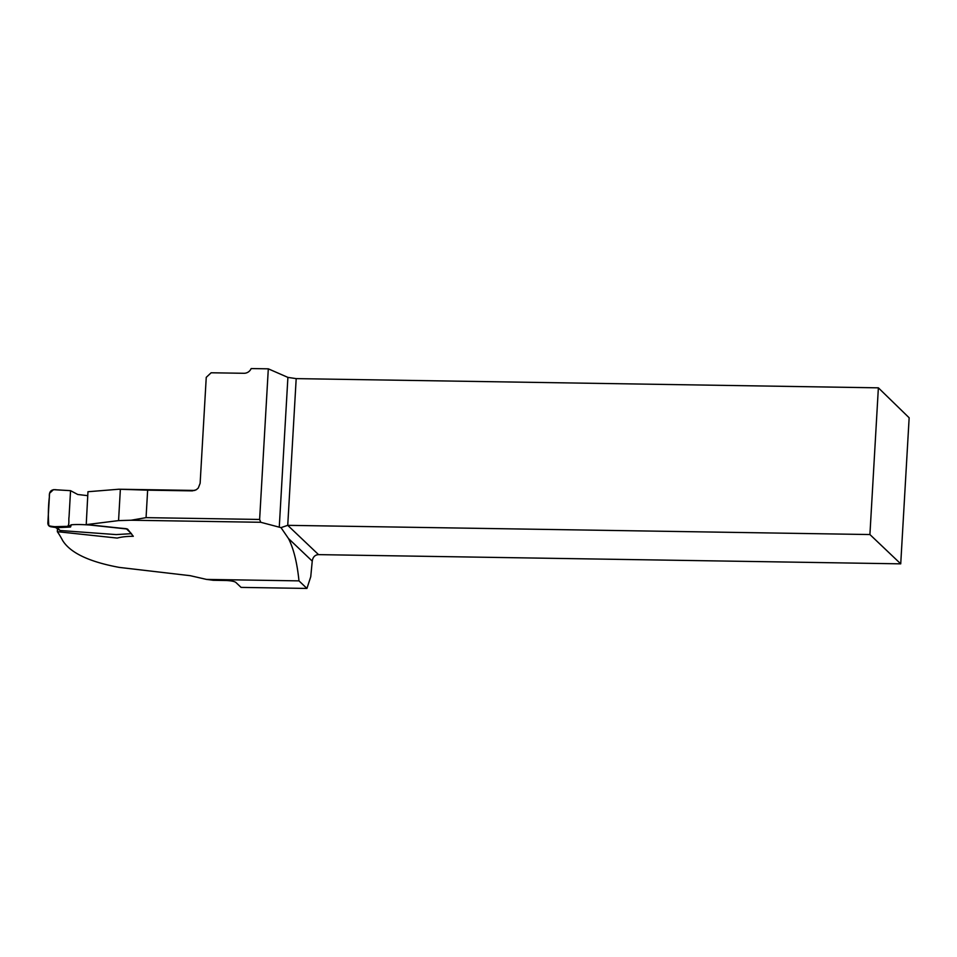 <?xml version="1.0" encoding="UTF-8"?>
<svg xmlns="http://www.w3.org/2000/svg" width="957" height="957" viewBox="0 0 957 957"><rect width="100%" height="100%" fill="white"/><g stroke="black" fill="none" stroke-linecap="round" stroke-linejoin="round"><path stroke-width="1.44" d="M878.37 387.836L869.913 534.544L287.734 525.333L318.549 554.629L900.728 563.84L909.15 417.778L878.37 387.836L296.192 378.625L287.901 377.393L268.307 368.828L259.622 519.448L260.747 522.283L280.999 527.63L288.476 538.516C293.632 548.576 297.137 562.692 298.979 580.875L206.485 579.404L190.24 575.683L119.302 567.405C89.264 561.867 70.387 552.919 62.672 540.561A319.339 68.031 -89.1 0 0 57.336 531.673L57.456 529.281M86.226 524.639L87.96 491.731L118.859 489.23L147.641 490.163L146.062 517.641L131.109 520.225L118.56 520.608L86.226 524.639L127.544 529.054L133.31 536.303C126.994 536.291 121.635 536.877 117.233 538.073L57.336 531.673M298.979 580.875L306.934 588.435L241.08 587.395L235.984 582.55C234.836 581.497 231.702 580.815 226.546 580.504L213.172 580.289A48.257 9.08 3.3 0 0 206.485 579.404M147.641 490.163L192.297 490.869A177.942 37.909 -89.1 0 1 194.869 490.439L118.835 489.23M268.307 368.828L251.165 368.565A7.572 7.261 -46.4 0 1 243.951 373.29L211.138 372.775L206.245 377.345L200.133 483.297L198.29 488.01L196.281 489.769L192.297 490.869M306.934 588.435L310.75 576.724L312.245 561.113L288.476 538.516M900.728 563.84L869.913 534.544M318.549 554.629C314.985 554.845 312.879 557.01 312.245 561.113M280.999 527.63L287.734 525.333L296.192 378.625M87.745 495.666L77.756 494.494L70.555 490.666L69.048 516.912C68.246 520.919 70.627 528.216 64.251 526.446C58.844 527.128 53.712 526.9 48.831 525.752C48.053 516.349 48.233 506.708 49.369 496.827C48.951 491.348 51.391 489.027 56.69 489.828L70.555 490.666L53.46 489.673L49.573 493.274L47.85 523.072C47.958 525.381 49.166 526.637 51.475 526.805L57.193 527.678L70.543 527.02L71.344 524.783C86.058 523.551 108.548 527.247 126.24 528.659M131.492 533.659L116.168 534.592L60.135 530.513L57.157 527.69L50.817 526.769L68.497 526.326L70.543 527.02M71.344 524.783L68.497 526.326M60.135 530.513L55.578 527.498M260.747 522.283L131.109 520.225M279.265 527.14L287.901 377.393M259.622 519.448L146.062 517.641M118.56 520.608L120.367 489.266M130.906 533.097L126.647 529.054"/></g></svg>
